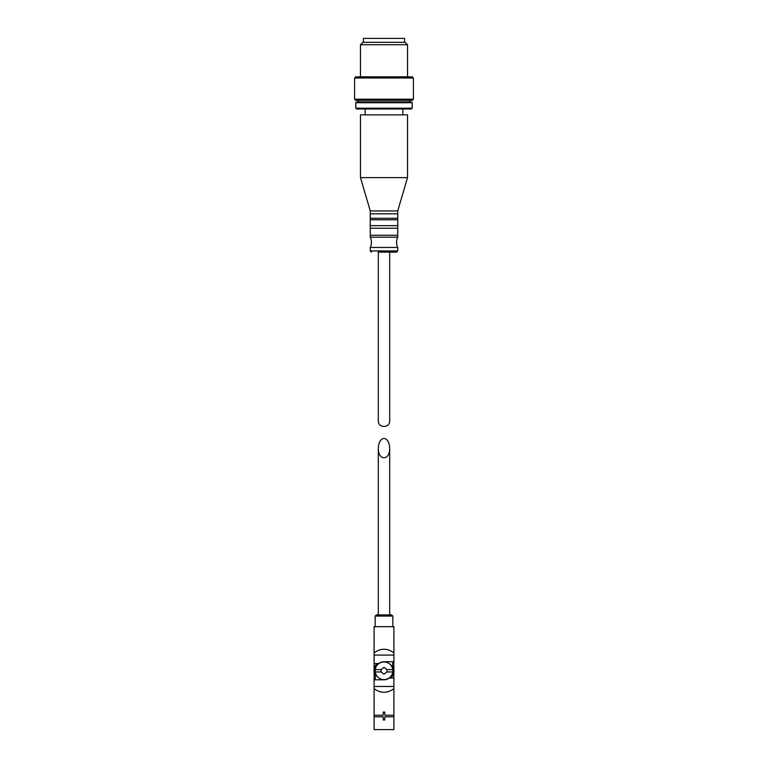 <?xml version="1.0" encoding="UTF-8"?>
<svg xmlns="http://www.w3.org/2000/svg" width="768" height="768" viewBox="0 0 768 768"><rect width="100%" height="100%" fill="white"/><g stroke="black" fill="none" stroke-linecap="round" stroke-linejoin="round"><path stroke-width="1.15" d="M378.317 448.262C378.038 460.915 389.962 460.915 389.683 448.262C389.347 442.291 387.446 439.008 384 438.413C380.554 439.008 378.653 442.291 378.317 448.262L378.317 614.89L389.683 614.89L389.683 448.262M392.746 671.952A8.822 8.822 0 0 1 375.254 671.952L381.062 671.952L384 674.17L386.938 671.952L392.746 671.952A8.822 8.822 0 0 0 392.746 669.6L386.938 669.6L384 667.382L381.062 669.6L375.254 669.6A8.822 8.822 0 0 1 392.746 669.6M374.102 672.173L374.102 688.656C380.698 693.514 387.302 693.514 393.898 688.656L393.898 672.173M393.898 688.656L393.898 729.6L374.102 729.6L374.102 688.656M393.898 652.896C387.302 648.038 380.698 648.038 374.102 652.896L374.102 626.659L393.898 626.659L393.898 655.085L374.102 655.085L374.102 669.379M374.102 652.896L374.102 655.085M393.898 669.379L393.898 655.085M374.102 679.795L384 679.795A9.024 9.024 0 0 0 389.357 678.029L393.898 678.029M393.898 661.757L384 661.757A9.024 9.024 0 0 0 378.643 663.523L374.102 663.523M374.198 715.248L383.213 715.248L383.213 712.109L384.787 712.109L384.787 715.248L393.802 715.248L393.802 716.813L384.787 716.813L384.787 719.952L383.213 719.952L383.213 716.813L374.198 716.813L374.198 715.248M375.178 626.659L375.178 616.07L376.349 614.89L391.651 614.89L392.822 616.07L375.178 616.07M393.898 686.458L374.102 686.458M377.117 663.523A10.003 10.003 0 0 0 375.658 676.291L375.053 679.718A12.643 12.643 0 0 0 375.13 679.795M390.883 678.029A10.003 10.003 0 0 0 392.342 665.261L392.947 661.834A12.643 12.643 0 0 0 392.87 661.757M375.254 669.6A8.822 8.822 0 0 0 375.254 671.952M381.062 671.952L381.062 669.6M386.938 669.6L386.938 671.952M378.317 420.96L378.317 252.134L396.547 252.134L389.683 252.134L389.683 420.96C389.962 428.266 378.038 428.266 378.317 420.96M371.453 252.134L370.272 250.954L370.272 247.459L397.728 247.459L397.728 250.954L396.547 252.134M370.272 247.459C371.837 244.042 371.837 240.614 370.272 237.197L397.728 237.197C396.163 240.614 396.163 244.042 397.728 247.459M370.272 237.197L370.272 235.248L397.728 235.248L397.728 237.197M370.272 235.248L370.272 228.23L397.728 228.23L397.728 235.248M370.272 228.23L370.272 225.658L397.728 225.658L397.728 228.23M370.272 225.658L370.272 219.782L397.728 219.782L397.728 225.658M370.272 219.782L370.272 218.275L397.728 218.275L397.728 219.782M370.272 218.275L370.272 213.83L397.728 213.83L397.728 218.275M370.272 213.83L370.272 210.95L397.728 210.95L407.53 177.619L407.53 114.874L360.47 114.874L360.47 177.619L407.53 177.619M370.272 210.95L360.47 177.619M365.174 114.874L365.174 108.989L411.456 108.989L356.544 108.989L355.766 108.202L355.766 102.72L356.544 101.933L411.456 101.933L412.234 102.72L355.766 102.72M358.512 101.933L358.512 100.358M354.586 99.187L355.766 100.358L412.234 100.358L413.414 99.187L413.414 78.01L354.586 78.01L354.586 99.187L413.414 99.187M354.586 78.01L355.766 76.829L412.234 76.829L413.414 78.01M360.47 76.829L360.47 44.726L407.53 44.726L407.53 76.829M360.47 44.726L362.88 42.326L405.12 42.326L407.53 44.726M363.408 42.326L363.408 38.4L404.592 38.4L404.592 42.326M370.272 250.954L397.728 250.954M355.766 108.202L412.234 108.202L411.456 108.989M392.822 626.659L392.822 616.07M397.728 213.83L397.728 210.95M402.826 114.874L402.826 108.989M412.234 108.202L412.234 102.72M409.488 101.933L409.488 100.358"/></g></svg>

